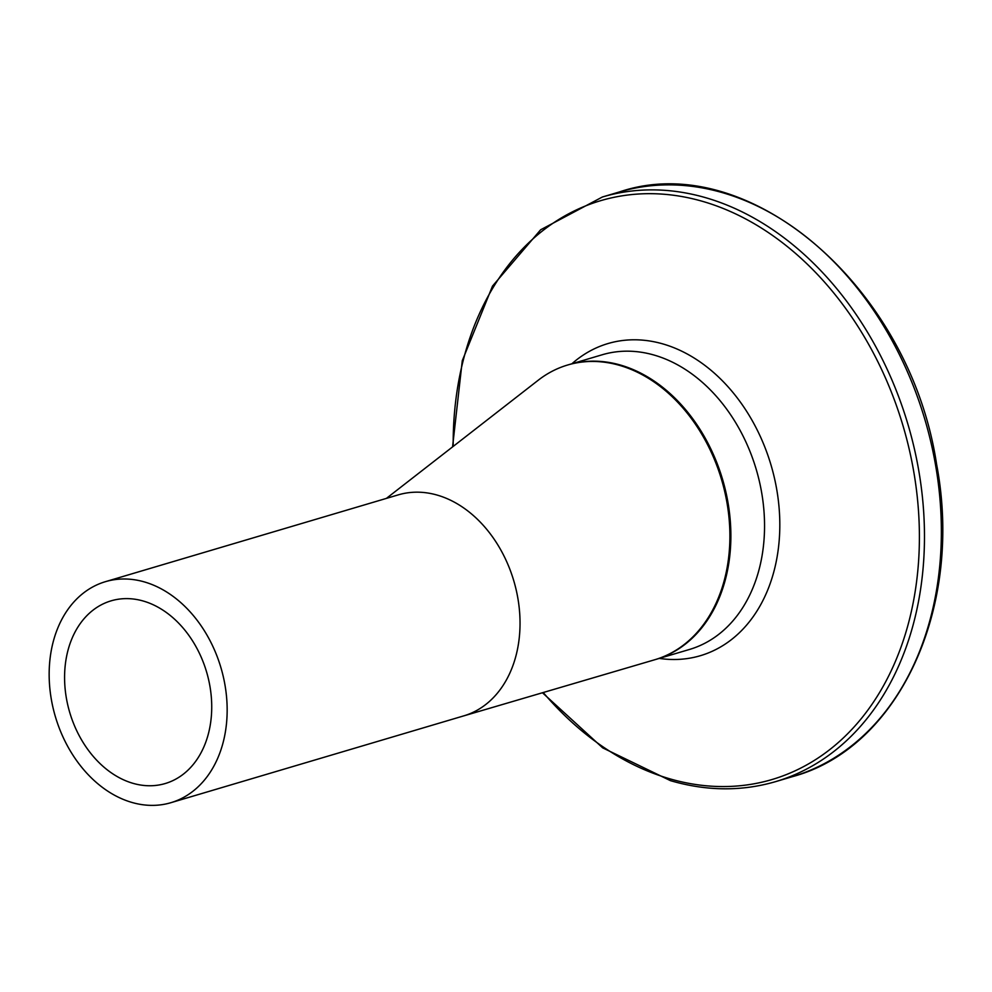 <?xml version="1.0" encoding="UTF-8"?>
<svg xmlns="http://www.w3.org/2000/svg" width="992" height="992" viewBox="0 0 992 992"><rect width="100%" height="100%" fill="white"/><g stroke="black" fill="none" stroke-linecap="round" stroke-linejoin="round"><path stroke-width="1.49" d="M170.909 802.689A115.258 86.316 -106.5 0 0 183.322 797.556A115.258 86.316 -106.5 0 0 218.128 659.147A115.258 86.316 -106.5 0 0 105.4 581.684A115.258 86.316 -106.5 0 0 61.454 733.51A115.258 86.316 -106.5 0 0 170.909 802.689L463.785 715.864A115.258 86.316 -106.5 0 1 463.648 715.914L654.72 659.754A153.673 115.097 -106.5 0 0 713.496 457.262A153.673 115.097 -106.5 0 0 538.272 380.196L386.396 498.393M463.785 715.864A115.258 86.316 -106.5 0 0 476.197 710.743A115.258 86.316 -106.5 0 0 511.004 572.334A115.258 86.316 -106.5 0 0 398.276 494.872L105.4 581.684M175.485 779.29A95.282 71.362 73.5 0 1 165.23 783.531A95.282 71.362 73.5 0 1 74.747 726.355A95.282 71.362 73.5 0 1 111.079 600.842A95.282 71.362 73.5 0 1 204.265 664.876A95.282 71.362 73.5 0 1 175.485 779.29M568.54 364.746L602.206 354.764A153.673 115.097 73.5 0 1 756.226 469.39A153.673 115.097 73.5 0 1 689.552 649.438L655.39 659.556A153.673 115.097 -106.5 0 0 655.886 659.407A153.673 115.097 -106.5 0 0 722.56 479.372A153.673 115.097 -106.5 0 0 568.54 364.746L568.044 364.895M792.583 776.612C899.36 747.894 963.728 607.03 936.622 464.43C910.172 287.792 748.576 147.944 619.281 191.989A304.879 228.346 73.5 0 1 924.854 419.405A304.879 228.346 73.5 0 1 792.583 776.612L775.694 781.609A304.879 228.346 -106.5 0 0 907.965 424.415A304.879 228.346 -106.5 0 0 602.392 196.999L540.64 229.784L492.503 286.105L462.272 360.716L452.563 446.896M453.195 446.4A301.853 226.077 73.5 0 1 690.469 198.264A301.853 226.077 73.5 0 1 919.15 550.362A301.853 226.077 73.5 0 1 668.918 778.559A301.853 226.077 73.5 0 1 543.219 692.528M659.271 658.403A162.775 121.904 -106.5 0 0 771.007 465.012A162.775 121.904 -106.5 0 0 571.925 363.742M619.281 191.989L602.392 196.999M775.694 781.609C741.756 791.517 706.676 791.194 670.456 780.654L602.677 747.856L542.45 692.751"/></g></svg>
